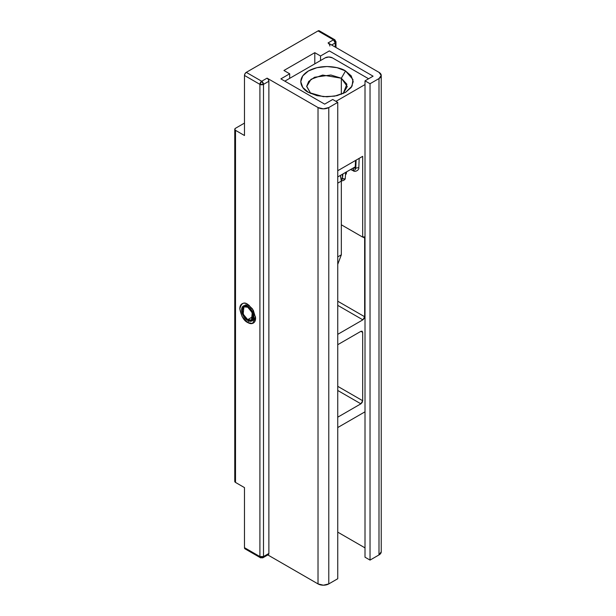 <?xml version="1.0" encoding="UTF-8"?>
<svg xmlns="http://www.w3.org/2000/svg" width="616" height="616" viewBox="0 0 616 616"><rect width="100%" height="100%" fill="white"/><g stroke="black" fill="none" stroke-linecap="round" stroke-linejoin="round"><path stroke-width="0.92" d="M346.03 174.205A7.608 4.397 -120 0 0 346.538 171.864L346.038 174.243M340.386 175.421L341.333 181.081L341.333 254.816L337.745 264.356L341.333 254.816L337.745 256.887L341.333 254.816L341.333 181.081A15.223 8.786 -120 0 0 340.386 175.421M337.745 183.152L341.333 181.081L337.745 183.152M248.641 320.928L247.709 322.538C243.975 320.905 241.349 316.347 239.816 308.87C241.349 303.157 243.975 301.64 247.709 304.312C245.53 303.057 243.666 302.872 242.126 303.757C240.587 304.65 239.816 306.352 239.816 308.87L242.126 316.647L247.709 322.538C249.888 323.8 251.751 323.978 253.291 323.092C254.832 322.199 255.601 320.497 255.601 317.979L253.291 310.202L247.709 304.312L252.445 308.87L255.601 317.979L252.445 323.446L247.709 322.538L248.641 320.928M245.191 304.92L248.664 304.928L244.406 305.582M267.082 554.5L268.345 554.631L268.876 553.468L263.494 556.571A2.533 1.463 60 0 1 262.97 557.734A2.533 1.463 60 0 1 261.7 557.611A2.533 1.463 -60 0 1 260.429 557.734A2.533 1.463 -60 0 1 259.906 556.571L244.483 547.67L244.483 487.61L235.512 482.428A2.533 1.463 0 0 1 234.765 481.396L235.512 482.428L235.512 130.338A2.533 1.463 180 0 1 234.765 129.306A2.533 1.463 180 0 1 235.512 128.267L244.483 123.092L235.512 128.267L234.765 129.306L235.512 130.338L244.483 135.52L244.483 75.452L259.906 84.361L259.906 556.571L244.483 547.67L244.483 487.61L235.512 482.428L235.512 130.338L244.483 135.52L244.483 75.452L259.906 84.361L259.906 556.571A2.533 1.463 0 0 0 263.494 556.571L263.494 84.361L268.876 81.25L268.345 79.487L267.082 78.147L318.018 107.554L318.018 583.914L267.821 554.931L318.018 583.914A7.608 4.397 0 0 0 328.782 583.914L323.4 585.2L318.018 583.914L318.018 107.554L267.082 78.147L261.7 81.25L246.277 72.349L318.018 30.923L333.441 39.832L328.066 42.935L329.329 44.275M283.938 70.486L314.791 52.676L314.791 63.856L314.791 52.676L320.528 55.987L329.321 50.912L373.08 76.176L365.011 80.842L370.031 83.737L379.002 78.563L379.002 554.916L370.031 560.098L365.011 557.195L365.011 80.842L365.011 557.195L370.031 560.098L370.031 83.737L370.031 560.098L379.002 554.916A7.608 4.397 0 0 0 381.235 551.813L379.002 554.916L379.002 78.563L370.031 83.737L365.011 80.842L373.08 76.176L329.321 50.912L320.528 55.987L320.528 60.545L320.528 55.987L314.791 52.676L283.938 70.486L289.682 73.797L283.938 70.486M365.011 547.878L337.745 532.139L365.011 547.878M337.745 578.732L328.782 583.914L328.782 107.554L337.745 102.379L332.725 99.476L324.655 104.135L280.888 78.871L289.682 73.797L289.682 78.355L289.682 73.797L280.888 78.871L324.655 104.135L332.725 99.476L337.745 102.379L337.745 578.732L337.745 102.379L328.782 107.554L323.4 108.84L318.018 107.554A7.608 4.397 180 0 0 328.782 107.554L328.782 583.914L337.745 578.732M262.97 557.734L263.494 556.571L259.906 556.571L260.429 557.734L262.97 557.734L268.345 554.631A2.533 1.463 -120 0 0 268.876 553.468L268.876 81.25L268.876 553.468L263.494 556.571L263.494 84.361A2.533 1.463 180 0 1 259.906 84.361A2.533 1.463 -60 0 1 261.7 81.25L246.277 72.349L245.006 73.689L244.483 75.452A2.533 1.463 120 0 1 246.277 72.349L318.018 30.923L333.441 39.832A2.533 1.463 -60 0 1 334.711 39.709A2.533 1.463 -60 0 1 335.235 40.864A2.533 1.463 180 0 1 335.982 41.903A2.533 1.463 180 0 1 335.235 42.935L335.235 47.078L335.235 42.935L335.982 41.903L334.711 39.709L333.441 39.832L335.235 42.935A2.533 1.463 -120 0 0 333.441 39.832L328.066 42.935L379.002 72.349L328.066 42.935A2.533 1.463 60 0 1 329.86 46.046M331.647 45.007L335.235 42.935L331.647 45.007M379.002 72.349L381.235 75.452L379.002 78.563A7.608 4.397 180 0 0 381.235 75.452A7.608 4.397 180 0 0 379.002 72.349M260.429 557.734L245.006 548.833A2.533 1.463 120 0 1 244.483 547.67L245.006 548.833L246.277 548.702M319.288 30.8L318.018 30.923A2.533 1.463 120 0 1 319.288 30.8L334.711 39.709M255.548 316.817L253.815 319.858L252.021 320.897L247.709 320.466A8.624 4.982 60 0 1 242.242 313.398A8.624 4.982 60 0 1 242.858 306.36A8.624 4.982 60 0 1 247.709 306.383A8.624 4.982 60 0 1 253.176 313.452A8.624 4.982 60 0 1 252.56 320.489A8.624 4.982 60 0 1 247.709 320.466L243.397 315.916L241.611 309.902L243.397 305.96L247.709 306.383L249.334 305.444L247.709 306.383L252.021 310.934L253.807 316.947L252.021 320.897M252.845 320.212L255.54 316.847M261.7 81.25L259.906 84.361L263.494 84.361L261.7 81.25A2.533 1.463 60 0 1 263.494 84.361L268.876 81.25A2.533 1.463 -120 0 0 267.082 78.147L261.7 81.25M308.439 92.377L308.439 92.377C302.271 89.674 294.964 79.033 308.439 70.963C322.422 63.178 340.856 67.398 345.53 70.963L341.333 78.232L330.877 75.013L314.591 77.239L308.708 81.427L306.699 86.302L310.81 93.586L306.691 86.517L311.011 79.295L322.645 75.067L341.333 78.232L341.333 94.34L341.333 78.232L347.278 86.517L343.158 93.594L346.893 84.23L341.333 78.232L345.53 70.963L337.021 67.675L326.988 66.528L316.947 67.675L308.439 70.963L302.756 75.876L300.762 81.666L302.756 87.464L308.439 92.377L316.947 95.657L326.988 96.812L337.021 95.657L345.53 92.377L351.22 87.464L353.214 81.666L351.22 75.876L345.53 70.963L352.953 79.526L352.082 86.078L345.53 92.377L334.627 96.158L323.277 96.658L308.439 92.377M341.333 224.794L362.678 237.114L364.125 236.875L364.657 238.038L364.657 316.74L364.125 318.51L362.863 319.843L337.745 334.342L362.863 319.843L337.745 305.351L362.863 319.843L364.657 316.74L337.745 301.209L364.657 316.74L364.657 238.038L362.863 236.998L364.657 238.038L364.125 236.875L362.863 236.998A2.533 1.463 -60 0 0 362.678 237.114L341.333 224.794M365.011 84.569L335.959 101.34L365.011 84.569M337.745 427.543L365.011 411.804L337.745 427.543M337.745 344.698L360.884 331.339L362.154 331.215L362.678 332.378L362.678 400.723L362.154 402.494L360.884 403.827L337.745 417.186L360.884 403.827L337.745 390.475L360.884 403.827L362.678 400.723L362.678 332.378L360.884 331.339L362.154 331.215L362.678 332.378L360.884 331.339L337.745 344.698M337.745 170.724L362.678 156.333L362.678 237.114L362.678 156.333L337.745 170.724M337.745 176.938L355.293 166.813L337.745 176.938M285.732 80.634L325.194 57.85A5.074 2.926 180 0 1 332.37 57.85L368.599 78.771L332.37 57.85L328.782 56.995L325.194 57.85L285.732 80.634A5.074 2.926 180 0 0 284.954 81.212L285.732 80.634M337.745 386.332L362.678 400.723L337.745 386.332M253.091 316.532L247.709 319.642L243.181 314.16L243.905 306.837L247.709 307.215L252.237 312.689L251.513 320.012L247.709 319.642L253.091 316.532L251.513 311.226L247.709 307.215L243.905 306.837L242.327 310.318L243.905 315.623L247.709 319.642L251.513 320.012L253.091 316.532M353.646 170.948L352.991 169.885L353.838 167.644L355.163 167.798M354.154 167.806L355.632 168.776L355.378 169.377M355.317 167.259L355.786 168.114L356.102 160.129L355.732 168.076C355.509 169.901 354.6 170.501 352.991 169.885L353.492 170.878C354.446 172.349 359.536 170.324 358.789 167.521M355.817 166.713L355.786 168.114L358.774 167.652M342.427 178.933L345.222 178.994L342.481 178.594L342.92 173.958L342.427 178.933M381.235 551.813L381.235 75.452M234.765 481.396L234.765 129.306M335.982 47.509L335.982 41.903M350.627 169.5L353.461 170.894M359.182 158.351L358.82 167.529M341.664 180.942L343.759 180.38L345.222 178.994L345.638 172.38M342.211 174.359L342.581 176.992L341.333 181.412M342.558 176.6L342.573 174.151M355.54 160.453L355.201 167.845M355.024 167.706L354.331 167.367"/></g></svg>
